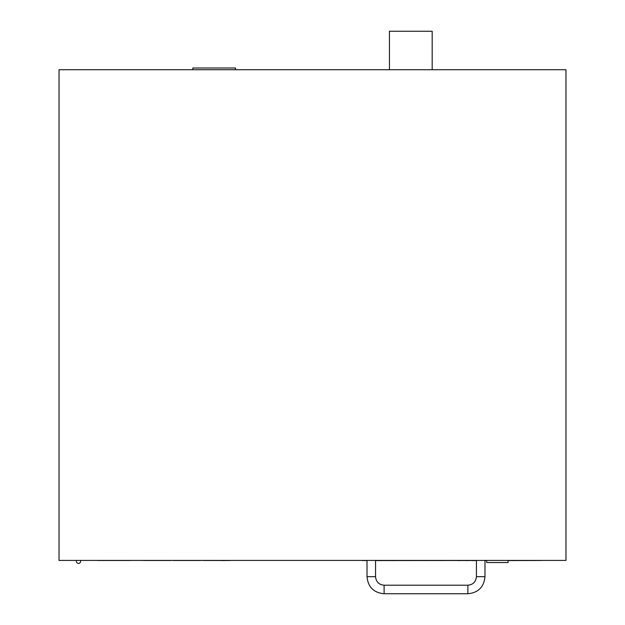 <?xml version="1.0" encoding="UTF-8"?>
<svg xmlns="http://www.w3.org/2000/svg" width="625" height="625" viewBox="0 0 625 625"><rect width="100%" height="100%" fill="white"/><g stroke="black" fill="none" stroke-linecap="round" stroke-linejoin="round"><path stroke-width="0.94" d="M59.031 560.414L565.969 560.414L565.969 69.719L59.031 69.719L59.031 560.414M192.82 69.719L192.82 68.008L235.562 68.008L235.562 69.719M389.438 69.719L389.438 31.25L432.18 31.25L432.18 69.719M80.445 560.414A2.141 2.141 0 0 1 78.492 563.406A2.141 2.141 0 0 1 76.531 560.414A2.141 2.141 0 0 0 78.492 563.406A2.141 2.141 0 0 0 80.445 560.414M508.055 560.414L508.055 562.547L486.688 562.547L486.688 560.414M484.977 560.414L484.977 576.656C483.961 587.039 478.266 592.734 467.883 593.75L384.102 593.75C373.719 592.734 368.016 587.039 367.008 576.656L367.008 560.414M457.914 560.492L375.555 560.578M465.422 560.492L457.914 560.578M471.844 560.492L465.422 560.578M361.453 560.414L367.008 560.492M375.555 560.492L476.43 560.492M484.977 560.492L486.688 560.492M508.055 560.492L540.969 560.492L508.055 560.578M361.453 560.492L367.008 560.578M486.688 560.578L484.977 560.578M476.43 560.578L471.844 560.578M143.547 560.492L170.477 560.492M221.664 560.492L203.211 560.492M230.141 560.492L221.664 560.578M200.305 560.492L173.383 560.492M130.156 560.492L97.836 560.492M89.172 560.414L234.5 560.414M367.008 576.656L375.555 576.656L375.555 560.414M384.102 593.75L384.102 585.203C378.914 584.695 376.062 581.844 375.555 576.656M467.883 593.75L467.883 585.203L384.102 585.203M484.977 576.656L476.43 576.656C475.922 581.844 473.07 584.695 467.883 585.203M476.43 560.414L476.43 576.656"/></g></svg>

